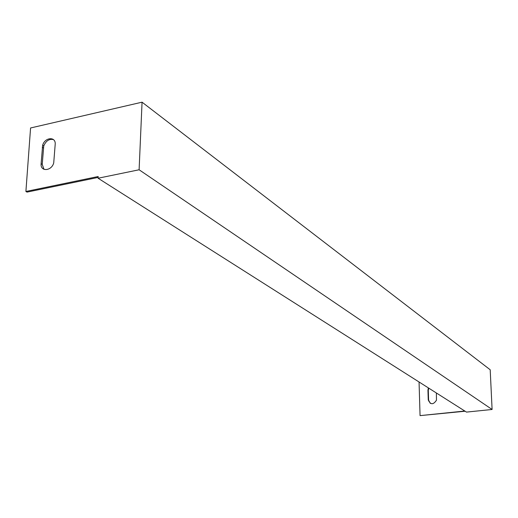 <?xml version="1.0" encoding="UTF-8"?>
<svg xmlns="http://www.w3.org/2000/svg" width="518" height="518" viewBox="0 0 518 518"><rect width="100%" height="100%" fill="white"/><g stroke="black" fill="none" stroke-linecap="round" stroke-linejoin="round"><path stroke-width="0.78" d="M142.061 102.182L490.196 369.768L492.1 409.479L139.109 169.774L142.061 102.182L30.575 127.972L25.9 191.472L98.18 176.521L98.09 178.231L139.109 169.774M465.119 411.234L420.059 415.624L419.056 381.993M428.774 388.157L428.289 390.358L428.6 400.155L430.309 403.373M492.1 409.479L466.485 412.095L98.09 178.231M428.431 387.943L427.946 390.145L428.256 399.941C430.516 404.869 433.255 404.959 436.473 400.207L436.376 392.987M420.059 415.624L464.795 411.027M98.129 177.428L27.027 192.107L25.9 191.472M55.186 144.405C56.041 136.292 44.813 137.128 42.651 145.28L41.116 163.733C40.19 171.924 51.56 171.231 53.723 162.911L55.186 144.405M53.509 139.64C49.255 138.63 46.005 140.741 43.745 145.972L42.223 164.407L44.03 169.367M43.37 147.973L42.269 147.287M42.223 164.407L41.116 163.733M428.289 390.358L427.946 390.145M428.6 400.155L428.256 399.941M43.745 145.972L42.651 145.28M428.405 389.18L428.062 388.96"/></g></svg>
